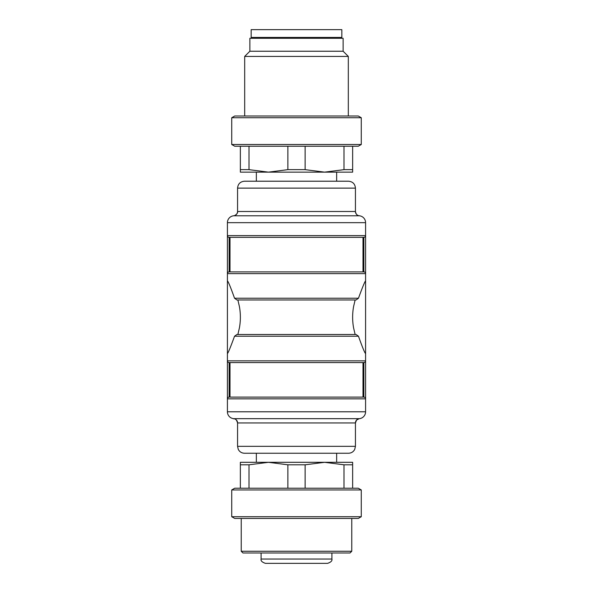 <?xml version="1.0" encoding="UTF-8"?>
<svg xmlns="http://www.w3.org/2000/svg" width="593" height="593" viewBox="0 0 593 593"><rect width="100%" height="100%" fill="white"/><g stroke="black" fill="none" stroke-linecap="round" stroke-linejoin="round"><path stroke-width="0.89" d="M254.619 37.426L254.619 38.286M254.775 37.426L254.775 38.286M338.225 37.426L338.225 38.286M338.381 37.426L338.381 38.286M328.559 29.65L341.842 29.65L341.842 37.426L251.158 37.426L251.158 29.65L328.559 29.65M358.461 298.227L356.082 299.954L236.918 299.954L234.539 298.227C230.603 287.197 228.231 281.416 227.416 280.874L227.416 353.584C228.142 353.02 230.514 347.239 234.539 336.224L236.918 334.496L356.082 334.496L358.461 336.224C362.397 347.253 364.769 353.035 365.584 353.584L365.584 280.874C364.858 281.43 362.486 287.22 358.461 298.227L234.539 298.227M355.133 299.954L353.584 306.596C352.309 313.682 352.309 320.769 353.584 327.855L355.133 334.496M236.918 299.954L237.867 299.954L239.416 306.596C240.691 313.682 240.691 320.769 239.416 327.855L237.867 334.496M359.343 215.785L233.657 215.785A4.321 4.321 89.5 0 0 237.563 211.486L355.437 211.486A4.321 4.321 0 0 0 359.343 215.785A6.908 6.908 0 0 1 365.584 222.664L365.584 411.787A6.908 6.908 0 0 1 359.343 418.665A4.321 4.321 0 0 0 355.437 422.965L237.563 422.965A4.321 4.321 95.5 0 0 233.657 418.665L359.343 418.665M230.002 271.89L230.002 237.341L362.998 237.341L362.998 271.89L363.857 271.89A1.727 1.727 0 0 1 365.584 273.618L227.416 273.618A1.727 1.727 -90 0 1 229.143 271.89L363.857 271.89A1.727 1.727 0 0 1 365.584 273.618L365.584 256.776M365.584 373.36L365.584 360.84A1.727 1.727 0 0 1 363.857 362.568L229.143 362.568L229.143 397.11L363.857 397.11A1.727 1.727 0 0 1 365.584 398.837L227.416 398.837L227.416 411.787A6.908 6.908 0 0 0 233.657 418.665A6.908 6.908 0 0 1 227.416 411.787L365.584 411.787M365.584 222.664L227.416 222.664A6.908 6.908 90 0 1 233.657 215.785A6.908 6.908 90 0 0 227.416 222.664L227.416 360.84A1.727 1.727 0 0 0 229.143 362.568L363.857 362.568A1.727 1.727 0 0 0 365.584 360.84L227.416 360.84A1.727 1.727 180 0 0 229.143 362.568A1.727 1.727 180 0 1 227.416 360.84L227.416 398.837A1.727 1.727 -90 0 1 229.143 397.11A1.727 1.727 0 0 0 227.416 398.837A1.727 1.727 0 0 1 229.143 397.11M355.437 446.336L354.733 449.375C353.406 451.844 351.338 453.134 348.528 453.245L244.472 453.245C241.662 453.134 239.594 451.844 238.267 449.375L237.563 446.336L355.437 446.336L355.437 422.965L356.556 420.066L359.18 418.68M244.472 181.213L348.528 181.213C352.731 181.621 355.029 183.926 355.437 188.122L237.563 188.122C237.971 183.926 240.269 181.621 244.472 181.213M363.857 271.89L363.857 237.341L229.143 237.341A1.727 1.727 0 0 1 227.416 235.614L365.584 235.614A1.727 1.727 0 0 1 363.857 237.341L362.998 237.341M230.002 237.341L229.143 237.341A1.727 1.727 0 0 1 227.416 235.614A1.727 1.727 0 0 0 229.143 237.341L229.143 271.89A1.727 1.727 0 0 0 227.416 273.618A1.727 1.727 0 0 1 229.143 271.89M230.002 397.11L230.002 362.568M362.998 397.11L362.998 362.568M352.635 169.65L352.635 172.14L324.564 172.14L343.999 169.65L352.635 169.65L352.635 146.234M343.999 169.65L343.999 146.234M240.365 172.14L240.365 169.65L249.001 169.65L268.436 172.14L287.864 169.65L305.136 169.65L324.564 172.14L240.365 172.14M240.365 169.65L240.365 146.234M249.001 146.234L249.001 169.65M287.864 169.65L287.864 146.234M305.136 146.234L305.136 169.65M231.73 144.507L234.724 146.234L358.276 146.234L361.27 144.507L361.27 117.733L231.73 117.733L231.73 144.507L361.27 144.507M231.73 117.733L234.724 116.006L358.276 116.006L361.27 117.733M244.687 116.006L244.687 56.424L348.313 56.424L348.313 116.006M244.687 56.424L249.868 51.243L343.132 51.243L348.313 56.424M249.868 51.243L249.868 38.286L343.132 38.286L343.132 51.243M336.654 453.245L336.654 462.31L324.564 462.31L352.635 462.31L352.635 464.801L343.999 464.801L324.564 462.31L305.136 464.801L287.864 464.801L268.436 462.31L249.001 464.801L240.365 464.801L240.365 462.31L268.436 462.31L256.346 462.31L256.346 453.245M324.564 462.31L268.436 462.31M352.635 464.801L352.635 488.217M343.999 488.217L343.999 464.801M305.136 464.801L305.136 488.217M287.864 488.217L287.864 464.801M249.001 464.801L249.001 488.217M240.365 488.217L240.365 464.801M361.27 489.944L358.276 488.217L234.724 488.217L231.73 489.944L231.73 516.718L361.27 516.718L361.27 489.944L231.73 489.944M361.27 516.718L358.276 518.445L234.724 518.445L231.73 516.718M241.232 518.445L241.232 551.26L351.768 551.26L351.768 518.445M351.768 551.26L350.04 552.987L242.96 552.987L241.232 551.26M302.979 563.35L290.021 563.35M327.588 563.35L265.412 563.35C262.054 562.201 260.616 560.763 261.09 559.029L331.91 559.029C332.384 560.763 330.946 562.201 327.588 563.35M358.461 336.224L234.539 336.224M363.857 397.11L363.857 362.568M363.857 237.341A1.727 1.727 0 0 0 365.584 235.614M237.563 446.336L237.563 422.965C235.614 416.553 233.079 419.51 233.746 418.673L233.783 418.68M359.18 215.77L359.254 215.778C359.907 215.385 356.497 216.882 355.437 211.486L355.437 188.122M233.746 215.778L234.761 215.533C236.992 214.11 237.926 212.761 237.563 211.486L237.563 188.122M336.654 181.213L336.654 172.14M256.346 181.213L256.346 172.14M261.09 552.987L261.09 559.029M331.91 552.987L331.91 559.029"/></g></svg>
